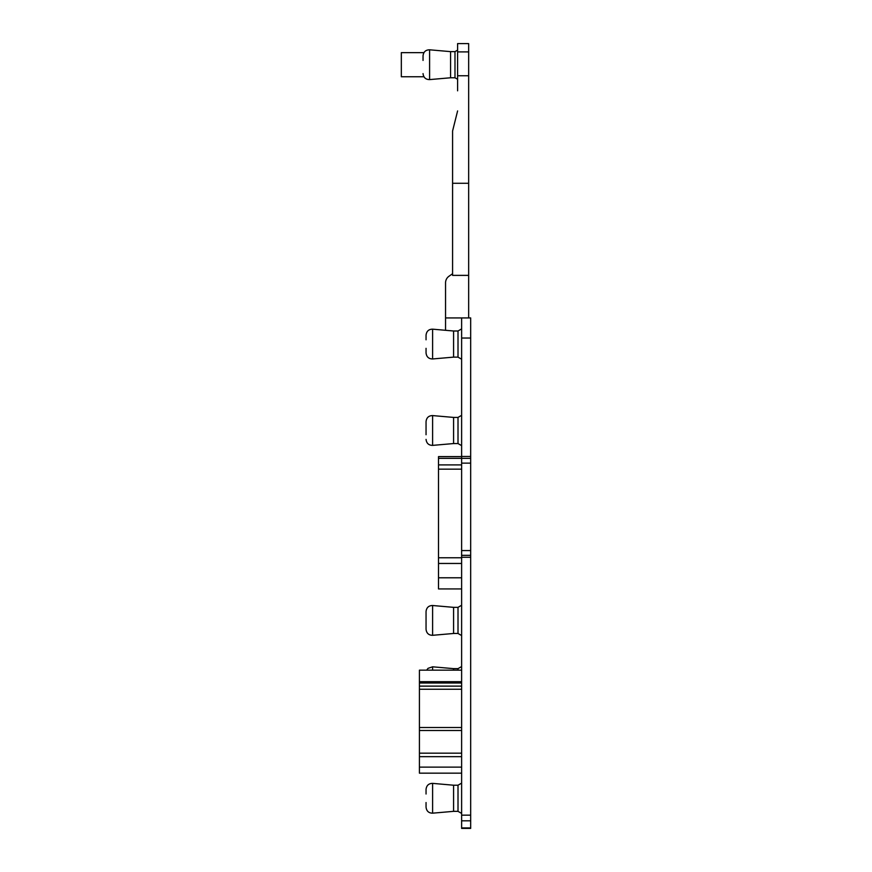 <?xml version="1.0" encoding="UTF-8"?>
<svg xmlns="http://www.w3.org/2000/svg" width="872" height="872" viewBox="0 0 872 872"><rect width="100%" height="100%" fill="white"/><g stroke="black" fill="none" stroke-linecap="round" stroke-linejoin="round"><path stroke-width="1.31" d="M468.656 317.931L468.656 275.378L452.579 275.378L452.579 273.721L448.971 276.25A8.044 8.044 0 0 0 445.548 282.833L445.548 317.931L445.548 282.833M457.604 90.83L457.604 43.6L468.656 43.6L468.656 183.284L452.579 183.284L452.579 131.029L457.604 110.929M468.656 275.378L468.656 183.284M470.673 820.825L461.626 820.825L461.626 828.4L470.673 828.4L470.673 317.931L445.548 317.931L445.548 330.292M468.656 75.755L457.604 75.755M423.934 76.758L401.327 76.758L401.327 52.647L423.934 52.647M457.604 50.129L454.988 51.633L454.988 77.772L457.604 79.276M461.626 820.825L461.626 463.141L470.673 463.141M470.673 550.57L461.626 550.57M470.673 458.367L461.626 458.367L461.626 463.141M461.626 458.367L461.626 317.931M461.626 456.612L438.507 456.612L461.626 456.612M461.626 557.786L438.507 557.786L438.507 456.612M438.507 557.786L438.507 588.938L461.626 588.938M461.626 773.159L419.421 773.159L419.421 727.51L461.626 727.51M461.626 686.122L419.421 686.122L419.421 670.154L461.626 670.154M461.626 328.908L458.007 331L458.007 357.128L461.626 359.22M461.626 783.121L458.007 785.214L458.007 811.342L461.626 813.423M461.626 605.255L458.007 607.348L458.007 633.475L461.626 635.557M461.626 666.557L458.007 668.639L458.007 670.154M461.626 415.334L458.007 417.416L458.007 443.554L461.626 445.636M452.579 183.284L452.579 273.721L448.971 276.25M454.988 77.772L450.573 77.772L450.573 51.633L429.591 49.802C425.7 49.868 423.509 51.862 423.04 55.808L423.04 60.441M458.007 357.128L453.582 357.128L453.582 331L432.61 329.169C428.708 329.224 426.528 331.229 426.048 335.175L426.048 339.797M458.007 811.342L453.582 811.342L453.582 785.214L432.61 783.372C428.708 783.438 426.528 785.443 426.048 789.378L426.048 794.011L426.048 789.378M458.007 633.475L453.582 633.475L453.582 607.348L432.61 605.506C428.708 605.571 426.528 607.577 426.048 611.512L426.048 629.301L426.048 611.512M453.582 670.154L453.582 668.639L432.61 666.808L428.043 668.334L426.67 670.154M458.007 443.554L453.582 443.554L453.582 417.416L432.61 415.584C428.708 415.65 426.528 417.644 426.048 421.59L426.048 426.223L426.048 421.59M426.048 348.331L426.048 352.953C426.528 356.899 428.708 358.904 432.61 358.959L432.61 329.169M426.048 802.534L426.048 807.167C426.528 811.113 428.708 813.118 432.61 813.173L432.61 783.372M426.048 434.747L426.048 426.223M419.421 686.122L419.421 727.51M468.656 51.906L457.604 51.906M470.673 827.92L461.626 827.92M470.673 815.157L461.626 815.157M470.673 557.252L461.626 557.252M470.673 555.344L461.626 555.344M470.673 456.459L461.626 456.459M470.673 338.031L461.626 338.031M461.626 458.378L438.507 458.378M461.626 464.896L438.507 464.896M461.626 469.158L438.507 469.158M461.626 563.465L438.507 563.465M461.626 577.787L438.507 577.787M461.626 756.656L419.421 756.656M461.626 753.179L419.421 753.179M461.626 767.12L419.421 767.12M461.626 681.708L419.421 681.708M419.421 682.983L461.626 682.983M450.573 77.772L429.591 79.603L429.591 49.802M453.582 633.475L432.61 635.307L432.61 605.506M432.61 670.154L432.61 666.808M453.582 443.554L432.61 445.385L432.61 415.584M461.626 689.251L419.421 689.251M461.626 730.507L419.421 730.507M454.988 51.633L450.573 51.633M458.007 331L453.582 331M458.007 785.214L453.582 785.214M458.007 607.348L453.582 607.348M458.007 668.639L453.582 668.639M458.007 417.416L453.582 417.416M453.582 357.128L432.61 358.959M453.582 811.342L432.61 813.173M429.591 79.603C425.7 79.537 423.509 77.543 423.04 73.597M432.61 635.307C428.708 635.252 426.528 633.246 426.048 629.301M432.61 445.385C428.708 445.32 426.528 443.325 426.048 439.379"/></g></svg>
